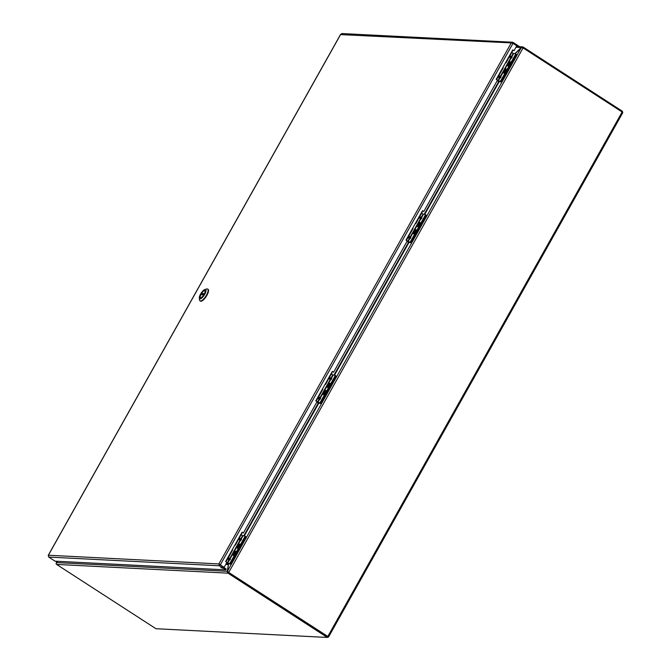 <?xml version="1.0" encoding="UTF-8"?>
<svg xmlns="http://www.w3.org/2000/svg" width="671" height="671" viewBox="0 0 671 671"><rect width="100%" height="100%" fill="white"/><g stroke="black" fill="none" stroke-linecap="round" stroke-linejoin="round"><path stroke-width="1.01" d="M228.501 564.085L227.62 570.929L228.241 572.229L327.658 636.578M228.19 572.095L327.834 636.452L622.143 111.998L622.705 112.661M622.143 111.998L522.466 47.532L521.124 47.901L515.244 53.663M57.06 561.266L56.733 562.348M56.532 562.214L57.471 561.292M327.549 637.073L328.505 637.081L327.834 636.452M228.291 572.254L327.75 636.636L228.224 572.17M228.115 572.279L227.511 572.615A1.342 1.25 92.9 0 0 227.972 573.151L327.339 637.45L327.733 636.745M327.339 637.45L155.957 628.719L56.59 564.42A1.342 1.25 -87.1 0 1 56.129 563.892L56.481 562.592L227.251 571.289L228.375 564.739M229.943 563.883L227.645 564.059L226.412 563.237M57.798 561.308L56.481 562.592M227.511 572.615L227.251 571.289L228.157 572.053M225.741 564.428L228.073 564.546L227.645 564.059M519.304 46.71L522.617 46.886A1.342 1.25 92.9 0 1 523.195 47.071L622.562 111.369L622.193 112.032M521.476 47.716L522.541 46.878L522.55 47.582M514.925 53.646L521.174 47.524L515.965 47.255M236.846 541.564L237.14 541.992L235.387 545.12L234.875 545.087M235.093 544.693L235.387 545.12M230.564 552.761L230.866 553.181L232.619 550.052L232.325 549.624M234.322 546.06L233.097 548.257M239.195 546.135A2.047 0.679 122.9 0 1 237.324 547.813A2.047 0.679 122.9 0 1 237.87 545.733A2.047 0.679 122.9 0 1 239.547 544.382A2.047 0.679 122.9 0 1 239.195 546.135M237.953 547.167L239.153 545.037L237.811 546.345L237.953 547.167M238.7 546.395L238.121 545.8M233.416 555.043A2.047 0.679 122.9 0 1 233.29 555.001A2.047 0.679 122.9 0 1 233.835 552.921A2.047 0.679 122.9 0 1 235.513 551.57A2.047 0.679 122.9 0 1 235.068 553.491A2.047 0.679 122.9 0 1 233.416 555.043M234.816 553.399L234.087 552.988L233.776 553.533L234.338 553.609M234.665 553.583L234.087 552.988M234.129 553.55L233.919 554.355L235.018 553.038L235.118 552.225L234.431 553.005M239.329 546.144A2.382 0.788 -57.1 0 0 239.866 544.315A2.382 0.788 -57.1 0 0 237.769 545.666A2.382 0.788 -57.1 0 0 237.4 548.132A2.382 0.788 -57.1 0 0 239.329 546.144M235.295 553.332A2.382 0.788 -57.1 0 0 235.831 551.512A2.382 0.788 -57.1 0 0 233.734 552.854A2.382 0.788 -57.1 0 0 233.365 555.328A2.382 0.788 -57.1 0 0 235.295 553.332M241.459 533.353L241.753 533.772L237.106 541.841M236.955 541.38L237.249 541.799M230.463 552.946L230.757 553.374L226.253 561.392L225.741 561.359M225.959 560.973L226.253 561.392M244.856 536.012L245.284 536.297A1.594 0.528 122.9 0 1 245.385 536.322A1.594 0.528 122.9 0 1 245.116 537.697L231.151 562.575A1.594 0.528 122.9 0 1 229.784 563.917L226.513 563.044M226.588 562.927L229.188 563.531A1.594 0.528 -57.1 0 0 230.556 562.189L231.151 562.575M241.216 534.737L242.6 535.643L241.149 538.234L241.485 539.518L240.033 541.12L240.025 540.314L241.174 539.417L240.906 538.738L239.815 538.805L240.033 541.12L230.472 558.146L229.834 558.465L230.078 557.962L230.111 559.799L228.559 560.662L230.103 559.144L229.834 558.465L228.744 558.532L228.962 560.847L227.503 563.439M242.6 535.643L244.689 535.911A1.594 0.528 -57.1 0 1 244.781 535.936L245.385 536.322M245.116 537.697L244.512 537.312L230.556 562.189M244.512 537.312A1.594 0.528 -57.1 0 0 244.781 535.936M227.1 563.263L228.559 560.662L228.316 558.297L230.078 557.962L239.631 540.935L239.388 538.57L241.543 538.419L243.003 535.819M235.529 551.797A1.912 0.629 -57.1 0 0 233.827 553.005A1.912 0.629 -57.1 0 0 233.567 554.925A1.912 0.629 -57.1 0 0 234.934 553.625A1.912 0.629 -57.1 0 0 235.555 551.856A1.912 0.629 -57.1 0 0 235.529 551.797M233.038 555.068A2.298 0.763 122.9 0 1 233.911 552.652A2.298 0.763 122.9 0 1 235.647 551.352A2.298 0.763 122.9 0 1 235.035 553.701A2.298 0.763 122.9 0 1 233.147 555.219A2.298 0.763 122.9 0 1 233.038 555.068M239.354 544.449A1.912 0.629 -57.1 0 0 237.66 546.16A1.912 0.629 -57.1 0 0 237.601 547.737A1.912 0.629 -57.1 0 0 238.968 546.437A1.912 0.629 -57.1 0 0 239.589 544.667A1.912 0.629 -57.1 0 0 239.354 544.449M237.324 548.073A2.298 0.763 122.9 0 1 237.182 548.022A2.298 0.763 122.9 0 1 237.794 545.682A2.298 0.763 122.9 0 1 239.681 544.164A2.298 0.763 122.9 0 1 239.186 546.328A2.298 0.763 122.9 0 1 237.324 548.073M230.413 564.185A1.594 0.528 -57.1 0 0 231.78 562.843L245.62 538.184A1.594 0.528 -57.1 0 0 245.888 536.817A1.594 0.528 -57.1 0 0 245.787 536.783L245.485 536.59M327.054 380.818L327.347 381.245L325.594 384.374L325.083 384.34M325.301 383.946L325.594 384.374M320.772 392.015L321.074 392.434L322.826 389.306L322.533 388.878M324.529 385.313L323.296 387.511M329.402 385.389A2.047 0.679 122.9 0 1 327.532 387.066A2.047 0.679 122.9 0 1 328.069 384.986A2.047 0.679 122.9 0 1 329.746 383.636A2.047 0.679 122.9 0 1 329.402 385.389M328.161 386.421L329.36 384.29L328.018 385.599L328.161 386.421M328.907 385.649L328.329 385.053M323.623 394.296A2.047 0.679 122.9 0 1 323.497 394.254A2.047 0.679 122.9 0 1 324.043 392.174A2.047 0.679 122.9 0 1 325.712 390.824A2.047 0.679 122.9 0 1 325.276 392.745A2.047 0.679 122.9 0 1 323.623 394.296M325.024 392.652L324.294 392.241L323.984 392.787L324.546 392.862M324.873 392.837L324.294 392.241M324.336 392.803L324.127 393.609L325.225 392.292L325.326 391.478L324.638 392.258M329.536 385.397A2.382 0.788 -57.1 0 0 330.073 383.569A2.382 0.788 -57.1 0 0 327.976 384.919A2.382 0.788 -57.1 0 0 327.607 387.385A2.382 0.788 -57.1 0 0 329.536 385.397M325.502 392.585A2.382 0.788 -57.1 0 0 326.039 390.765A2.382 0.788 -57.1 0 0 323.942 392.107A2.382 0.788 -57.1 0 0 323.573 394.582A2.382 0.788 -57.1 0 0 325.502 392.585M331.667 372.606L331.96 373.026L327.314 381.094M327.163 380.633L327.456 381.053M320.663 392.2L320.964 392.627L316.46 400.646L315.949 400.612M316.167 400.226L316.46 400.646M335.055 375.265L335.492 375.55A1.594 0.528 122.9 0 1 335.592 375.575A1.594 0.528 122.9 0 1 335.315 376.951L321.359 401.828A1.594 0.528 122.9 0 1 319.992 403.17L316.72 402.298M316.796 402.181L319.396 402.785A1.594 0.528 -57.1 0 0 320.763 401.443L321.359 401.828M331.415 373.99L332.808 374.896L331.348 377.488L331.692 378.78L330.241 380.373L330.224 379.568L331.373 378.67L331.113 377.991L330.023 378.058L330.241 380.373L320.679 397.4L320.042 397.718L320.285 397.215L320.319 399.052L318.767 399.916L320.302 398.398L320.042 397.718L318.951 397.786L319.17 400.101L317.71 402.692M332.808 374.896L334.896 375.164A1.594 0.528 -57.1 0 1 334.988 375.19L335.592 375.575M335.315 376.951L334.72 376.565L320.763 401.443M334.72 376.565A1.594 0.528 -57.1 0 0 334.988 375.19M317.308 402.516L318.767 399.916L318.524 397.551L320.285 397.215L329.838 380.189L329.595 377.823L331.751 377.672L333.21 375.072M325.737 391.05A1.912 0.629 -57.1 0 0 324.034 392.258A1.912 0.629 -57.1 0 0 323.774 394.179A1.912 0.629 -57.1 0 0 325.133 392.879A1.912 0.629 -57.1 0 0 325.762 391.109A1.912 0.629 -57.1 0 0 325.737 391.05M323.246 394.322A2.298 0.763 122.9 0 1 324.118 391.906A2.298 0.763 122.9 0 1 325.854 390.606A2.298 0.763 122.9 0 1 325.242 392.954A2.298 0.763 122.9 0 1 323.355 394.473A2.298 0.763 122.9 0 1 323.246 394.322M329.562 383.703A1.912 0.629 -57.1 0 0 327.867 385.414A1.912 0.629 -57.1 0 0 327.809 386.991A1.912 0.629 -57.1 0 0 329.167 385.691A1.912 0.629 -57.1 0 0 329.796 383.921A1.912 0.629 -57.1 0 0 329.562 383.703M327.532 387.326A2.298 0.763 122.9 0 1 327.389 387.276A2.298 0.763 122.9 0 1 328.002 384.936A2.298 0.763 122.9 0 1 329.889 383.418A2.298 0.763 122.9 0 1 329.394 385.582A2.298 0.763 122.9 0 1 327.532 387.326M318.155 403.053L320.621 403.439A1.594 0.528 -57.1 0 0 321.988 402.097L335.827 377.438A1.594 0.528 -57.1 0 0 336.096 376.07A1.594 0.528 -57.1 0 0 335.995 376.037L335.693 375.844M417.261 220.071L417.555 220.499L415.802 223.628L415.282 223.594M415.5 223.2L415.802 223.628M410.979 231.269L411.281 231.688L413.034 228.559L412.74 228.132M414.737 224.567L413.504 226.764M419.61 224.642A2.047 0.679 122.9 0 1 417.739 226.32A2.047 0.679 122.9 0 1 418.276 224.24A2.047 0.679 122.9 0 1 419.954 222.889A2.047 0.679 122.9 0 1 419.61 224.642M418.368 225.674L419.568 223.544L418.226 224.852L418.368 225.674M419.115 224.902L418.536 224.307M413.831 233.55A2.047 0.679 122.9 0 1 413.705 233.508A2.047 0.679 122.9 0 1 414.242 231.428A2.047 0.679 122.9 0 1 415.919 230.078A2.047 0.679 122.9 0 1 415.483 231.998A2.047 0.679 122.9 0 1 413.831 233.55M415.232 231.906L414.502 231.495L414.192 232.04L414.753 232.116M415.081 232.091L414.502 231.495M414.535 232.057L414.334 232.862L415.433 231.545L415.534 230.732L414.846 231.512M419.736 224.651A2.382 0.788 -57.1 0 0 420.281 222.822A2.382 0.788 -57.1 0 0 418.184 224.173A2.382 0.788 -57.1 0 0 417.815 226.639A2.382 0.788 -57.1 0 0 419.736 224.651M415.701 231.839A2.382 0.788 -57.1 0 0 416.246 230.019A2.382 0.788 -57.1 0 0 414.15 231.361A2.382 0.788 -57.1 0 0 413.781 233.835A2.382 0.788 -57.1 0 0 415.701 231.839M421.866 211.86L422.168 212.279L417.521 220.348M417.37 219.887L417.664 220.306M410.87 231.453L411.172 231.881L406.668 239.899L406.148 239.866M406.374 239.48L406.668 239.899M425.263 214.519L425.699 214.804A1.594 0.528 122.9 0 1 425.8 214.829A1.594 0.528 122.9 0 1 425.523 216.205L411.566 241.082A1.594 0.528 122.9 0 1 410.199 242.424L406.928 241.552M407.003 241.434L409.604 242.038A1.594 0.528 -57.1 0 0 410.971 240.696L411.566 241.082M421.623 213.244L423.015 214.15L421.556 216.741L421.9 218.033L420.449 219.627L420.432 218.821L421.581 217.924L421.313 217.245L420.231 217.312L420.449 219.627L410.887 236.653L410.241 236.972L410.484 236.469L410.526 238.306L408.975 239.17L410.509 237.651L410.241 236.972L409.159 237.039L409.377 239.354L407.918 241.946M423.015 214.15L425.104 214.418A1.594 0.528 -57.1 0 1 425.196 214.443L425.8 214.829M425.523 216.205L424.928 215.819L410.971 240.696M424.928 215.819A1.594 0.528 -57.1 0 0 425.196 214.443M407.515 241.77L408.975 239.17L408.731 236.804L410.484 236.469L420.046 219.442L419.803 217.077L421.958 216.926L423.418 214.326M415.945 230.304A1.912 0.629 -57.1 0 0 414.242 231.512A1.912 0.629 -57.1 0 0 413.982 233.433A1.912 0.629 -57.1 0 0 415.341 232.141A1.912 0.629 -57.1 0 0 415.961 230.363A1.912 0.629 -57.1 0 0 415.945 230.304M413.453 233.575A2.298 0.763 122.9 0 1 414.317 231.16A2.298 0.763 122.9 0 1 416.062 229.859A2.298 0.763 122.9 0 1 415.45 232.208A2.298 0.763 122.9 0 1 413.562 233.726A2.298 0.763 122.9 0 1 413.453 233.575M419.769 222.957A1.912 0.629 -57.1 0 0 418.075 224.668A1.912 0.629 -57.1 0 0 418.016 226.244A1.912 0.629 -57.1 0 0 419.375 224.944A1.912 0.629 -57.1 0 0 419.996 223.175A1.912 0.629 -57.1 0 0 419.769 222.957M417.739 226.58A2.298 0.763 122.9 0 1 417.597 226.53A2.298 0.763 122.9 0 1 418.209 224.189A2.298 0.763 122.9 0 1 420.096 222.671A2.298 0.763 122.9 0 1 419.601 224.835A2.298 0.763 122.9 0 1 417.739 226.58M408.354 242.306L410.828 242.692A1.594 0.528 -57.1 0 0 412.195 241.35L426.035 216.691A1.594 0.528 -57.1 0 0 426.303 215.324A1.594 0.528 -57.1 0 0 426.202 215.29L425.9 215.097M507.469 59.325L507.762 59.753L506.009 62.881L505.489 62.848M505.708 62.453L506.009 62.881M501.187 70.522L501.48 70.941L503.242 67.813L502.94 67.385M504.944 63.82L503.711 66.018M509.817 63.896A2.047 0.679 122.9 0 1 507.947 65.573A2.047 0.679 122.9 0 1 508.484 63.493A2.047 0.679 122.9 0 1 510.161 62.143A2.047 0.679 122.9 0 1 509.817 63.896M508.576 64.928L509.767 62.797L508.433 64.106L508.576 64.928M509.323 64.156L508.744 63.56M504.038 72.803A2.047 0.679 122.9 0 1 503.913 72.762A2.047 0.679 122.9 0 1 504.449 70.681A2.047 0.679 122.9 0 1 506.127 69.331A2.047 0.679 122.9 0 1 505.691 71.252A2.047 0.679 122.9 0 1 504.038 72.803M505.431 71.16L504.709 70.749L504.399 71.294L504.961 71.369M505.288 71.344L504.709 70.749M504.743 71.311L504.298 72.107L505.33 71.344L505.733 69.985L505.053 70.765M509.943 63.904A2.382 0.788 -57.1 0 0 510.488 62.076A2.382 0.788 -57.1 0 0 508.392 63.426A2.382 0.788 -57.1 0 0 508.022 65.892A2.382 0.788 -57.1 0 0 509.943 63.904M505.909 71.092A2.382 0.788 -57.1 0 0 506.454 69.272A2.382 0.788 -57.1 0 0 504.357 70.614A2.382 0.788 -57.1 0 0 503.988 73.089A2.382 0.788 -57.1 0 0 505.909 71.092M512.074 51.113L512.376 51.533L507.729 59.602M507.578 59.14L507.872 59.56M501.078 70.707L501.38 71.134L496.875 79.153L496.355 79.119M496.574 78.733L496.875 79.153M515.471 53.781L515.907 54.057A1.594 0.528 122.9 0 1 515.999 54.083A1.594 0.528 122.9 0 1 515.731 55.458L501.774 80.335A1.594 0.528 122.9 0 1 500.407 81.677L497.136 80.805M497.203 80.688L499.811 81.292A1.594 0.528 -57.1 0 0 501.17 79.95L501.774 80.335M511.83 52.497L513.223 53.403L511.763 55.995L512.107 57.287L510.656 58.88L510.639 58.075L511.788 57.178L511.52 56.498L510.438 56.565L510.656 58.88L501.094 75.907L500.449 76.226L500.692 75.722L500.725 77.559L499.585 78.608L499.568 77.802L500.717 76.905L500.449 76.226L499.056 76.838L499.585 78.608L498.125 81.199M513.223 53.403L515.303 53.672A1.594 0.528 -57.1 0 1 515.403 53.697L515.999 54.083M515.731 55.458L515.135 55.072L501.17 79.95M515.135 55.072A1.594 0.528 -57.1 0 0 515.403 53.697M497.723 81.023L499.182 78.423L498.628 76.603L500.692 75.722L510.254 58.696L510.01 56.33L512.166 56.179L513.625 53.579M506.152 69.558A1.912 0.629 -57.1 0 0 504.449 70.765A1.912 0.629 -57.1 0 0 504.189 72.686A1.912 0.629 -57.1 0 0 505.548 71.394A1.912 0.629 -57.1 0 0 506.169 69.616A1.912 0.629 -57.1 0 0 506.152 69.558M503.661 72.829A2.298 0.763 122.9 0 1 504.525 70.413A2.298 0.763 122.9 0 1 506.269 69.113A2.298 0.763 122.9 0 1 505.657 71.462A2.298 0.763 122.9 0 1 503.77 72.98A2.298 0.763 122.9 0 1 503.661 72.829M509.977 62.21A1.912 0.629 -57.1 0 0 508.282 63.921A1.912 0.629 -57.1 0 0 508.224 65.498A1.912 0.629 -57.1 0 0 509.583 64.198A1.912 0.629 -57.1 0 0 510.203 62.428A1.912 0.629 -57.1 0 0 509.977 62.21M507.947 65.833A2.298 0.763 122.9 0 1 507.804 65.792A2.298 0.763 122.9 0 1 508.417 63.443A2.298 0.763 122.9 0 1 510.304 61.925A2.298 0.763 122.9 0 1 509.809 64.089A2.298 0.763 122.9 0 1 507.947 65.833M498.561 81.56L501.036 81.946A1.594 0.528 -57.1 0 0 502.403 80.604L516.242 55.945A1.594 0.528 -57.1 0 0 516.511 54.577A1.594 0.528 -57.1 0 0 516.41 54.544L516.108 54.351M224.122 567.314L218.889 563.925L224.122 567.314L226.873 562.415L225.607 561.593L242.13 532.145L243.397 532.967L317.073 401.677L315.815 400.855L332.338 371.407L333.604 372.22L332.254 371.558M333.604 372.22L407.28 240.931L406.014 240.117L422.537 210.669L423.804 211.482L497.488 80.184L496.221 79.363L512.745 49.914L514.011 50.736L516.762 45.838L512.971 43.38L220.331 564.856L219.635 564.403L226.177 569.05L225.724 569.864L55.039 561.166L48.723 557.073L48.278 555.496M423.804 211.482L422.453 210.82M243.397 532.967L242.046 532.296M514.011 50.736L512.661 50.073M222.445 568.186L220.952 567.574L222.445 568.186M516.007 47.18L518.951 47.331L519.404 46.517L513.089 42.432L511.277 42.894L512.971 43.38M340.793 34.204L48.396 555.236L218.889 563.925L511.277 42.894L341.472 34.649L340.793 34.204L342.403 33.735M512.636 43.229L513.089 42.432L512.476 42.239L341.858 33.55M516.729 45.896L518.951 47.331M218.889 563.925L219.4 565.77L225.724 569.864M219.862 564.957L219.4 565.77L48.723 557.073M203.934 294.754L202.994 294.703A4.018 1.325 -57.1 0 0 202.994 294.712L201.51 293.504L204.479 293.655A4.018 1.325 -57.1 0 0 204.84 290.803A4.018 1.325 -57.1 0 0 201.51 293.504M204.068 294.795L200.839 294.712A4.018 1.325 -57.1 0 0 200.47 297.563A4.018 1.325 -57.1 0 0 203.799 294.863M200.025 300.868L200.428 301.12A7.037 2.323 -57.1 0 0 206.886 295.349A7.037 2.323 -57.1 0 0 208.077 289.302L207.674 289.05A7.037 2.323 122.9 0 1 206.483 295.089A7.037 2.323 122.9 0 1 200.025 300.868A7.037 2.323 122.9 0 1 199.589 300.046L199.304 298.184A5.527 1.828 122.9 0 1 200.587 294.074A5.527 1.828 122.9 0 1 204.932 289.486A5.527 1.828 122.9 0 1 204.73 294.292A5.527 1.828 122.9 0 1 201.35 298.369A5.527 1.828 122.9 0 1 199.304 298.184M204.932 289.486L206.752 288.983A7.037 2.323 122.9 0 1 207.674 289.05M204.227 294.267A4.194 1.384 -57.1 0 0 205.2 291.147A4.194 1.384 -57.1 0 0 201.493 293.428A4.194 1.384 -57.1 0 0 200.931 297.748A4.194 1.384 -57.1 0 0 204.227 294.267M205.209 291.248A4.043 1.334 -57.1 0 0 204.974 290.862A4.043 1.334 -57.1 0 0 204.84 290.803L205.083 290.962M201.518 293.739A4.043 1.334 -57.1 0 0 201.032 294.619M200.713 297.714L200.47 297.563A4.043 1.334 -57.1 0 0 200.579 297.656A4.043 1.334 -57.1 0 0 201.023 297.714M243.749 535.861L318.247 403.112M333.957 375.114L408.454 242.365M424.164 214.368L498.662 81.619M499.115 81.845L424.735 214.393M408.907 242.592L334.527 375.139M318.7 403.338L244.319 535.886M227.62 570.929L521.124 47.901M523.095 47.901L228.786 572.355M227.972 573.151L56.59 564.42M226.035 563.9L227.561 563.984M229.784 563.917L229.188 563.531M239.086 539.115L241.183 540.071M241.485 539.518L239.388 538.57M230.413 559.253L228.316 558.297M228.014 558.842L230.111 559.799M231.78 562.843L231.21 562.474M245.049 537.815L245.62 538.184M319.992 403.17L319.396 402.785M329.293 378.369L331.39 379.325M331.692 378.78L329.595 377.823M320.621 398.507L318.524 397.551M318.222 398.096L320.319 399.052M320.151 403.137L320.621 403.439M321.988 402.097L321.417 401.728M335.257 377.068L335.827 377.438M410.199 242.424L409.604 242.038M419.501 217.622L421.589 218.578M421.9 218.033L419.803 217.077M410.828 237.76L408.731 236.804M408.429 237.349L410.526 238.306M410.358 242.39L410.828 242.692M412.195 241.35L411.625 240.981M425.456 216.322L426.035 216.691M500.407 81.677L499.811 81.292M509.7 56.876L511.797 57.832M512.107 57.287L510.01 56.33M501.036 77.014L498.939 76.058M498.628 76.603L500.725 77.559M500.566 81.644L501.036 81.946M502.403 80.604L501.824 80.235M515.663 55.576L516.242 55.945M203.883 294.787L201.082 294.644M201.56 293.781L204.412 293.923M56.289 562.483L56.976 561.266M622.814 112.627L328.505 637.081M219.274 564.168L219.769 564.579M340.709 34.187L48.262 555.32M203.934 294.762L200.998 294.611"/></g></svg>
